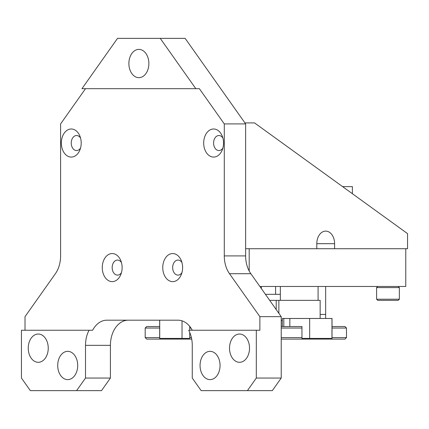 <?xml version="1.0" encoding="UTF-8"?>
<svg xmlns="http://www.w3.org/2000/svg" width="429" height="429" viewBox="0 0 429 429"><rect width="100%" height="100%" fill="white"/><g stroke="black" fill="none" stroke-linecap="round" stroke-linejoin="round"><path stroke-width="0.64" d="M122.12 267.594A14.039 9.926 -90 0 0 120.822 260.655A14.039 9.926 -90 0 0 109.652 254.016A14.039 9.926 -90 0 0 102.263 267.594A14.039 9.926 -90 0 0 109.652 281.167A14.039 9.926 -90 0 0 120.822 274.533A14.039 9.926 -90 0 0 122.12 267.594M121.471 262.596A7.524 5.32 -90 0 0 115.605 260.559A7.524 5.32 -90 0 0 112.173 267.594A7.524 5.32 -90 0 0 115.605 274.624A7.524 5.32 -90 0 0 121.471 272.592M182.615 267.594A14.039 9.926 -90 0 0 181.317 260.655A14.039 9.926 -90 0 0 170.147 254.016A14.039 9.926 -90 0 0 162.757 267.594A14.039 9.926 -90 0 0 170.147 281.167A14.039 9.926 -90 0 0 181.317 274.533A14.039 9.926 -90 0 0 182.615 267.594M181.966 262.596A7.524 5.32 -90 0 0 176.099 260.559A7.524 5.32 -90 0 0 172.667 267.594A7.524 5.32 -90 0 0 176.099 274.624A7.524 5.32 -90 0 0 181.966 272.592M223.541 143.039A14.039 9.926 -90 0 0 222.243 136.1A14.039 9.926 -90 0 0 211.073 129.461A14.039 9.926 -90 0 0 203.684 143.039A14.039 9.926 -90 0 0 211.073 156.612A14.039 9.926 -90 0 0 222.243 149.978A14.039 9.926 -90 0 0 223.541 143.039M222.887 138.041A7.524 5.32 -90 0 0 217.02 136.004A7.524 5.32 -90 0 0 213.594 143.039A7.524 5.32 -90 0 0 217.02 150.07A7.524 5.32 -90 0 0 222.887 148.037M81.199 143.039A14.039 9.926 -90 0 0 79.901 136.1A14.039 9.926 -90 0 0 68.731 129.461A14.039 9.926 -90 0 0 61.342 143.039A14.039 9.926 -90 0 0 68.731 156.612A14.039 9.926 -90 0 0 79.901 149.978A14.039 9.926 -90 0 0 81.199 143.039M80.55 138.041A7.524 5.32 -90 0 0 74.678 136.004A7.524 5.32 -90 0 0 71.252 143.039A7.524 5.32 -90 0 0 74.678 150.07A7.524 5.32 -90 0 0 80.55 148.037M249.517 348.166A14.141 10.001 -90 0 0 239.516 334.025A14.141 10.001 -90 0 0 229.515 348.166A14.141 10.001 -90 0 0 239.516 362.307A14.141 10.001 -90 0 0 249.517 348.166M220.05 365.476A14.141 10.001 -90 0 0 210.054 351.335A14.141 10.001 -90 0 0 200.053 365.476A14.141 10.001 -90 0 0 210.054 379.617A14.141 10.001 -90 0 0 220.05 365.476M48.246 348.166A14.141 10.001 -90 0 0 38.245 334.025A14.141 10.001 -90 0 0 28.244 348.166A14.141 10.001 -90 0 0 38.245 362.307A14.141 10.001 -90 0 0 48.246 348.166M77.708 365.476A14.141 10.001 -90 0 0 67.712 351.335A14.141 10.001 -90 0 0 57.711 365.476A14.141 10.001 -90 0 0 67.712 379.617A14.141 10.001 -90 0 0 77.708 365.476M148.879 63.524A14.141 10.001 -90 0 0 138.883 49.383A14.141 10.001 -90 0 0 128.882 63.524A14.141 10.001 -90 0 0 138.883 77.665A14.141 10.001 -90 0 0 148.879 63.524M269.691 300.354L320.152 300.354L320.152 318.474M281.22 326.523L301.952 326.523L301.952 338.411L332.019 338.411L332.019 318.474L289.838 318.474L289.838 326.523M159.658 320.184L159.658 338.411L189.725 338.411L189.725 332.405M182.025 338.411L182.025 320.828M191.704 339.103L146.697 339.103L145.19 337.596L159.658 337.596M189.725 337.596L191.393 337.596M281.22 337.596L301.952 337.596M332.019 337.596L346.487 337.596L346.487 328.035L332.019 328.035M301.952 328.035L281.22 328.035M190.937 328.035L189.725 328.035M159.658 328.035L145.19 328.035L145.19 337.596M145.19 328.035L146.697 326.523L159.658 326.523M332.019 318.474L332.019 326.523L344.98 326.523L346.487 328.035M298.348 326.523L301.952 326.523M189.725 326.523L189.725 330.25M346.487 337.596L344.98 339.103L281.22 339.103M318.087 300.354L318.087 286.465M280.346 300.354L280.346 286.465M376.603 299.217L399.351 299.217L398.214 300.354L377.74 300.354L376.603 299.217L376.603 287.602L399.351 287.602L398.214 286.465M316.806 248.723L316.806 243.688A12.58 8.896 -90 0 1 325.702 231.108A12.58 8.896 -90 0 1 334.599 243.688L334.599 248.723M256.311 330.25L188.701 330.25A25.161 17.793 90 0 1 192.262 345.345L192.262 378.056L201.158 390.637L247.415 390.637L256.311 378.056L256.311 330.25L259.872 330.25L259.872 316.661L229.499 273.707A25.161 17.793 90 0 1 224.287 255.915L245.635 255.915L245.635 123.917L185.14 38.363L117.53 38.363L81.944 88.685L195.817 88.685L160.232 38.363M245.635 255.915A25.161 17.793 -90 0 0 250.847 273.707L229.499 273.707M256.311 378.056L281.22 378.056L281.22 316.661L250.847 273.707M281.22 378.056L272.324 390.637L247.415 390.637M128.207 320.184A25.161 17.793 -90 0 0 110.414 345.345L85.505 345.345A25.161 17.793 90 0 1 89.06 330.25L21.45 330.25L21.45 378.056L30.346 390.637L76.609 390.637L85.505 378.056L85.505 345.345M85.505 378.056L110.414 378.056L110.414 345.345M110.414 378.056L101.517 390.637L76.609 390.637M224.287 255.915L224.287 123.917L245.635 123.917M195.817 88.685L199.378 88.685L224.287 123.917M25.011 330.25L25.011 316.661L55.384 273.707A25.161 17.793 90 0 0 60.596 255.915L60.596 123.917L85.505 88.685M192.262 330.25A25.161 17.793 -90 0 0 178.024 320.184L106.853 320.184A25.161 17.793 -90 0 0 92.621 330.25L89.06 330.25M259.872 316.661L281.22 316.661M245.635 248.723L249.195 248.723L249.195 271.01M259.872 286.465L405.77 286.465L405.77 248.723L249.195 248.723M320.152 314.446L325.654 314.446L325.654 318.474M325.654 286.465L325.654 314.446M244.927 122.908L254.531 122.908L407.55 233.623L407.55 248.723L405.77 248.723M342.589 186.62L352.391 186.62L352.391 193.715M280.346 294.315L265.422 294.315M283.805 326.523L283.805 318.474L289.838 318.474M283.805 318.474L282.314 318.474L282.314 326.523M159.711 338.411L159.711 320.184M309.652 338.411L309.652 318.474M331.966 338.411L331.966 318.474M281.22 320.484L282.314 320.484M334.599 243.688L316.806 243.688M261.368 286.465L261.368 288.583M275.6 294.315L275.6 286.465M276.206 309.566L276.206 300.354M278.871 300.354L278.871 313.336M399.351 299.217L399.351 287.602M377.74 286.465L376.603 287.602"/></g></svg>
